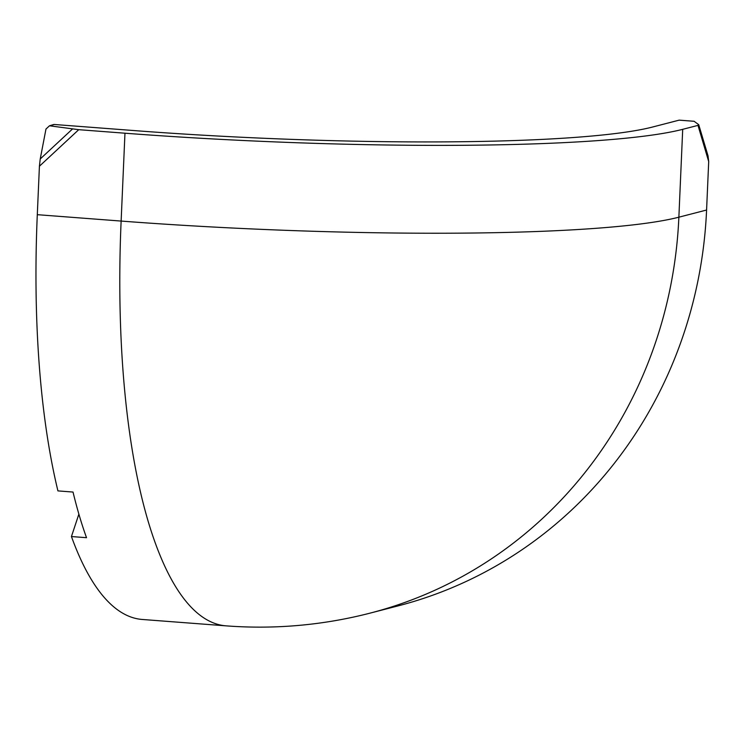 <?xml version="1.0" encoding="UTF-8"?>
<svg xmlns="http://www.w3.org/2000/svg" width="746" height="746" viewBox="0 0 746 746"><rect width="100%" height="100%" fill="white"/><g stroke="black" fill="none" stroke-linecap="round" stroke-linejoin="round"><path stroke-width="1.12" d="M370.296 613.072L398.01 605.911A441.884 418.068 -104.5 0 0 706.583 210.027L678.869 217.189L682.702 129.328A441.884 43.995 -177.5 0 1 124.964 133.208L121.132 221.068A441.884 136.21 94.4 0 0 160.12 555.518A441.884 136.21 94.4 0 0 226.131 625.857A441.884 441.884 0 0 0 370.277 613.081A441.884 418.068 -104.5 0 0 370.296 613.072A441.884 418.068 -104.5 0 0 678.869 217.189A441.884 43.995 -177.5 0 1 121.132 221.068L37.3 214.68A441.884 136.21 94.4 0 0 57.927 490.896L73.024 492.052A441.884 136.21 94.4 0 0 86.527 537.698L71.439 536.542A441.884 136.21 94.4 0 0 142.299 619.469L226.131 625.857M682.702 129.328L697.986 125.384L698.722 124.685L694.125 121.3M698.722 124.685L708.019 155.811L708.7 161.574L706.583 210.027M71.439 536.542L78.88 514.125M72.437 129.039L40.228 158.973L45.972 129.049L49.488 125.785L78.74 129.683L124.964 133.208M37.3 214.68L39.417 166.227L78.74 129.683M40.228 158.973L39.417 166.227M679.364 120.171A3.534 1.091 94.4 0 0 679.252 120.143A3.534 1.091 94.4 0 0 679.13 120.153L652.526 127.034A410.076 40.825 -177.5 0 1 134.942 130.634L54.467 124.498A3.534 3.348 -104.5 0 0 53.432 124.591L49.488 125.785L54.467 124.498M697.986 125.384L708.7 161.574M694.209 121.3L679.13 120.153M694.153 121.281L679.252 120.143"/></g></svg>
